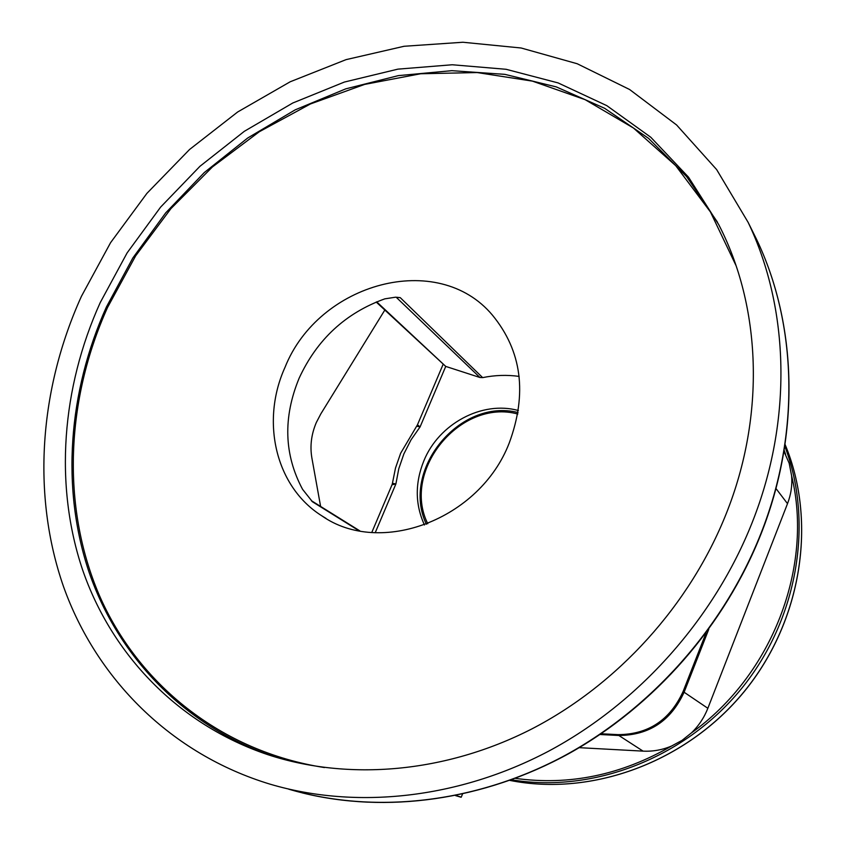 <?xml version="1.0" encoding="UTF-8"?>
<svg xmlns="http://www.w3.org/2000/svg" width="845" height="845" viewBox="0 0 845 845"><rect width="100%" height="100%" fill="white"/><g stroke="black" fill="none" stroke-linecap="round" stroke-linejoin="round"><path stroke-width="1.27" d="M579.226 747.667L643.077 751.131C652.858 751.617 662.353 749.927 671.564 746.029L682.031 740.389L691.39 732.921C772.573 675.039 813.714 566.287 791.617 475.788C792.388 485.252 791.015 494.536 787.508 503.662L707.856 708.29C704.149 717.711 698.667 725.918 691.39 732.921M706.029 633.011L683.087 691.548C670 720.056 648.358 734.421 618.17 734.643L601.133 733.766M320.614 506.44L311.868 457.916C309.851 446.075 311.33 434.288 316.305 422.553L320.836 413.87L384.802 310.073M783.928 451.336L789.167 463.229L791.617 475.788M392.091 484.607L392.439 483.308L395.893 483.953L392.017 484.787L371.779 532.477M518.397 410.533C482.146 400.403 438.819 423.767 423.841 460.863C414.895 483.097 415.096 504.476 424.454 524.998M519.136 376.405C507.063 374.726 494.906 375.127 482.653 377.62L479.918 377.483L396.199 297.239M376.701 301.845L445.737 366.413L479.918 377.483M358.945 530.713L312.439 501.761L302.584 489.35C284.047 454.631 282.906 417.557 299.162 378.137C317.055 339.426 345.605 312.999 384.792 298.855L395.544 297.197L400.255 297.651L482.653 377.62M284.987 367.374C260.513 421.349 275.47 486.72 321.829 515.83C379.975 556.813 479.664 519.77 509.197 443.097C527.428 393.685 521.861 351.055 492.498 315.217C437.974 249.888 318.692 282.6 284.987 367.374M752.23 522.421C792.842 420.007 789.357 308.319 748.121 222.341L716.634 169.57L676.602 124.975L629.588 89.496L577.219 63.745L521.122 47.996L462.902 42.25L404.079 46.274L346.07 59.636L290.205 81.775L237.667 111.984L189.576 149.481L146.914 193.357L110.589 242.652L81.426 296.32C39.557 388.732 31.392 494.473 63.597 586.831C96.414 678.672 170.711 754.057 270.157 784.192C355.935 809.51 457.916 799.021 548.595 751.194C639.01 702.934 714.183 618.572 752.23 522.421M726.246 513.665C765.781 414.673 761.018 306.302 718.715 224.601L688.527 177.165L650.766 137.239L606.805 105.646L558.101 82.916L506.102 69.29L452.255 64.759L397.911 69.142L344.359 82.06L292.792 102.995L244.332 131.313L199.969 166.285L160.613 207.109L127.12 252.887L100.196 302.647C61.769 387.813 54.006 484.903 82.641 569.984C111.846 654.621 178.295 724.566 267.791 754.659C348.267 781.086 445.135 773.175 531.632 729.034C617.896 684.482 689.942 604.851 726.246 513.665M416.712 426.112L417.451 424.855L420.102 426.862L416.638 426.207L400.667 453.205M375.222 532.699L395.893 483.953L398.787 468.7L403.878 453.892L411.04 439.833L420.102 426.862L445.737 366.413L376.205 302.045M518.059 412.571C459.86 397.572 400.319 470.073 426.398 524.28M517.805 414.029C460.451 398.312 401.164 470.496 427.781 523.742M708.765 629.282L684.133 692.15C670.972 720.817 649.213 735.266 618.846 735.488L643.077 751.131M618.17 734.643L618.846 735.488L600.034 734.516M683.087 691.548L707.856 708.29M775.942 488.484L787.508 503.662M511.531 779.787C592.556 793.476 684.355 758.409 741.181 688.992C797.944 619.533 814.084 522.728 784.762 446.118M785.596 454.399L784.128 450.163M515.376 778.361C569.192 785.839 621.255 775.066 671.564 746.029M509.852 780.389C591.817 796.803 686.32 762.274 744.223 691.495C802.116 620.695 817.178 521.354 785.026 444.354C817.221 521.407 802.148 620.758 744.276 691.537C686.383 762.296 591.88 796.824 509.841 780.4M288.715 789.188C373.036 814.062 473.042 803.859 561.819 757.152C650.344 710.011 723.806 627.56 760.944 533.48C800.574 433.253 797.057 323.772 756.518 239.262L751.237 228.625M267.791 754.659L273.643 756.423C184.611 726.499 118.427 656.956 89.264 572.794C60.671 488.188 68.287 391.626 106.438 306.925L132.845 257.968L165.683 212.887L204.226 172.612L247.691 138.01L295.19 109.85L345.763 88.852L398.344 75.627L451.79 70.674L504.877 74.36L556.285 86.898L604.65 108.308L648.559 138.358L686.615 176.594L717.5 222.246M736.048 265.626L710.444 211.958L675.746 165.694L633.433 128.007L585.12 99.668L532.466 81.141L477.129 72.554L420.683 73.758L364.649 84.405L310.421 103.967L259.288 131.757L212.422 166.951L170.891 208.662L135.644 255.855L107.547 307.464C66.016 399.611 61.093 505.901 99.235 595.112C137.862 683.785 220.619 751.385 324.459 767.556M400.255 297.651L396.875 297.282M311.478 500.779L312.439 501.761M461.254 797.152L455.973 795.504M460.768 797.152L455.529 795.599L461.222 797.226L462.49 794.12M400.625 453.3L395.502 468.035L392.45 483.213M325.969 518.365L321.829 515.83M748.121 222.341L756.518 239.262C797.194 324.058 800.68 433.643 761.091 533.808C724.957 625.342 654.526 705.881 569.065 753.486C483.361 800.648 385.996 813.693 302.109 792.853M359.854 530.882L311.393 500.694M443.055 364.501L417.451 424.845M397.805 297.377L397.203 297.313"/></g></svg>
